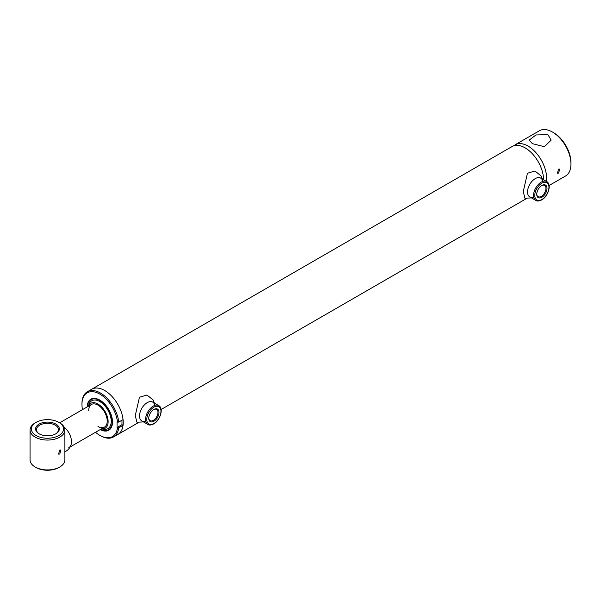 <?xml version="1.0" encoding="UTF-8"?>
<svg xmlns="http://www.w3.org/2000/svg" width="601" height="601" viewBox="0 0 601 601"><rect width="100%" height="100%" fill="white"/><g stroke="black" fill="none" stroke-linecap="round" stroke-linejoin="round"><path stroke-width="0.9" d="M558.554 173.073L559.794 169.061L558.554 169.159L557.397 173.208L558.554 173.073M532.381 143.647L529.158 140.123L535.972 134.962L547.932 134.669L551.155 140.123L544.348 146.704L532.381 143.647M511.323 146.975L516.95 144A26.128 15.085 60 0 1 528.114 146.111A26.128 15.085 60 0 1 546.362 181.367A26.128 15.085 60 0 0 528.114 146.111A26.128 15.085 60 0 0 515.049 144.818M549.104 185.499L565.541 176.01A26.128 15.085 -120 0 0 570.95 164.05A26.128 15.085 -120 0 0 552.477 132.047L552.477 132.047A26.128 15.085 -120 0 0 539.413 130.755L515.771 144.405M553.709 132.761L552.477 132.047L553.709 132.761A24.386 14.078 60 0 1 570.95 162.623L570.95 164.05M87.37 391.739A26.128 15.085 60 0 1 100.435 393.031A26.128 15.085 60 0 1 118.743 422.09L117.503 422.09A25.257 14.582 -120 0 0 99.819 394.098A25.257 14.582 -120 0 0 81.954 404.413L81.954 403.699A26.128 15.085 60 0 1 87.37 391.739L91.683 389.245A26.128 15.085 60 0 1 104.747 390.545A26.128 15.085 60 0 1 121.815 413.571A26.128 15.085 60 0 1 117.811 434.508L138.756 422.413M510.384 147.793A26.128 15.085 60 0 1 525.101 147.854A26.128 15.085 60 0 1 543.574 179.759A26.128 15.085 -120 0 0 525.101 147.854A26.128 15.085 -120 0 0 512.037 146.561L91.683 389.245A26.128 15.085 60 0 1 104.747 390.545A26.128 15.085 60 0 1 123.055 419.603L118.743 422.09M64.532 451.997C67.86 450.487 70.062 447.985 71.121 444.507A13.064 7.543 -120 0 0 71.466 441.029A13.064 7.543 -120 0 0 64.112 427.033A13.064 7.543 60 0 1 71.098 438.452A13.064 7.543 60 0 1 68.784 447.722M95.544 432.277A25.257 14.582 -120 0 0 99.819 435.342A25.257 14.582 -120 0 0 117.503 427.777L118.743 427.784A26.128 15.085 60 0 1 113.499 436.995A26.128 15.085 60 0 1 100.435 435.702L99.819 435.342L100.435 435.702M81.954 404.413A25.257 14.582 -120 0 0 82.48 409.649M87.153 406.945A17.925 10.345 60 0 1 95.296 398.44A17.925 10.345 60 0 1 99.819 400.086A17.925 10.345 60 0 1 111.658 426.778A17.925 10.345 60 0 1 100.217 429.58M95.672 398.501A17.421 10.059 -120 0 0 91.42 399.47M118.743 427.784L123.055 425.29A26.128 15.085 60 0 1 117.811 434.508L113.499 436.995M117.503 422.09L117.06 421.834L117.06 427.521L121.988 424.674L121.988 420.219M123.055 425.29L121.988 424.674M108.826 429.617A17.421 10.059 -120 0 0 111.794 426.425M117.06 427.521L117.503 427.777M87.521 406.734A17.421 10.059 60 0 1 91.104 399.635A17.421 10.059 60 0 1 99.819 400.499A17.421 10.059 60 0 1 111.2 415.847A17.421 10.059 60 0 1 108.526 429.805A17.421 10.059 60 0 1 100.585 429.362M88.445 406.201A14.371 8.294 60 0 1 97.971 404.052A14.371 8.294 60 0 1 107.97 419.483A14.371 8.294 60 0 1 101.509 428.829M88.415 406.216L88.918 404.608A16.114 9.3 60 0 1 99.819 401.566A16.114 9.3 60 0 1 111.087 419.295A16.114 9.3 60 0 1 103.124 429.219L101.479 428.844M88.73 410.453A13.064 7.543 60 0 1 97.971 405.119A13.064 7.543 60 0 1 107.211 421.121A13.064 7.543 60 0 1 97.971 426.455M55.863 424.096A11.87 6.851 180 0 1 55.863 433.787A11.87 6.851 180 0 1 39.08 433.787L39.08 433.787A11.87 6.851 180 0 1 39.08 424.096A11.87 6.851 180 0 1 55.863 424.096M55.54 433.967A10.998 6.348 0 0 0 58.462 429.655A10.998 6.348 0 0 0 55.247 425.162A10.998 6.348 0 0 0 43.264 423.788A10.998 6.348 0 0 0 36.473 429.655A10.998 6.348 0 0 0 39.396 433.967M59.784 422.901L58.86 422.368A16.114 9.3 0 0 0 36.075 422.368A16.114 9.3 0 0 0 36.075 435.522A16.114 9.3 0 0 0 58.86 435.522A16.114 9.3 0 0 0 58.86 422.368L59.784 422.901A17.421 10.059 180 0 1 64.885 430.008A17.421 10.059 180 0 1 54.135 439.301A17.421 10.059 180 0 1 35.151 437.122A17.421 10.059 180 0 1 30.05 430.008A17.421 10.059 180 0 1 35.151 422.901L36.075 422.368M30.05 430.008L30.05 459.878A17.421 10.059 0 0 0 35.151 466.992L35.151 466.992A17.421 10.059 0 0 0 59.784 466.992A17.421 10.059 0 0 0 64.885 459.878L64.885 450.637M36.075 467.525L35.151 466.992L36.075 467.525A16.114 9.3 180 0 0 58.86 467.525L59.784 466.992M59.784 450.096L60.926 449.946L59.784 454.01L58.53 454.093L59.784 450.096M536.753 193.995A6.513 3.756 120 0 0 538.09 196.685A6.513 3.756 120 0 0 541.343 196.362A6.513 3.756 120 0 0 545.603 190.622A6.513 3.756 120 0 0 544.604 185.409A6.513 3.756 120 0 0 541.599 185.589M541.869 197.271A7.25 4.184 -60 0 1 536.746 194.311A7.25 4.184 -60 0 1 541.869 185.431L541.869 185.431A7.25 4.184 -60 0 1 547 188.391A7.25 4.184 -60 0 1 541.869 197.271M148.755 418.003A6.513 3.756 120 0 0 150.1 420.692A6.513 3.756 120 0 0 153.353 420.369A6.513 3.756 120 0 0 157.605 414.63A6.513 3.756 120 0 0 156.613 409.416A6.513 3.756 120 0 0 153.608 409.597M153.879 421.271A7.25 4.184 -60 0 1 148.748 418.311A7.25 4.184 -60 0 1 153.879 409.431L153.879 409.431A7.25 4.184 -60 0 1 159.002 412.391A7.25 4.184 -60 0 1 153.879 421.271M542.365 179.06L541.17 176.018L534.973 171.007L527.445 173.253L523.253 191.584L524.898 198.21L531.472 197.917M533.711 197.105A10.886 6.288 -60 0 1 527.535 191.959A10.886 6.288 -60 0 1 534.462 179.113A10.886 6.288 -60 0 1 542.778 181.404M154.367 403.068L153.18 400.026L146.982 395.015L139.455 397.261L135.263 415.591L136.908 422.218L143.481 421.925M145.712 421.113A10.886 6.288 -60 0 1 139.537 415.967A10.886 6.288 -60 0 1 146.471 403.121A10.886 6.288 -60 0 1 154.788 405.405M64.885 439.121L64.885 450.712M541.253 182.103A10.886 6.288 -60 0 1 546.7 181.562C552.003 184.312 548.165 196.489 541.689 199.923C538.857 201.2 536.896 201.365 535.807 200.418A10.886 6.288 -60 0 1 534.139 191.696A10.886 6.288 -60 0 1 541.253 182.103M541.869 199.524A10.014 5.785 120 0 0 548.953 187.257A10.014 5.785 120 0 0 541.869 183.17A10.014 5.785 120 0 0 534.785 195.438A10.014 5.785 120 0 0 541.869 199.524M153.263 406.111A10.886 6.288 -60 0 1 158.709 405.57C164.013 408.319 160.174 420.49 153.698 423.93C150.866 425.207 148.905 425.373 147.816 424.426A10.886 6.288 -60 0 1 146.148 415.704A10.886 6.288 -60 0 1 153.263 406.111M153.879 423.532A10.014 5.785 120 0 0 160.963 411.264A10.014 5.785 120 0 0 153.879 407.178A10.014 5.785 120 0 0 146.794 419.445A10.014 5.785 120 0 0 153.879 423.532M161.113 409.506L526.746 198.405M70.099 446.964L104.499 427.101M59.657 422.826L91.435 404.473M108.526 429.805L109.142 429.452M91.104 399.635L91.72 399.282M64.885 439.278L64.885 430.008M546.7 181.562L540.675 178.084M535.807 200.418L529.789 196.948M158.709 405.57L152.684 402.092M147.816 424.426L141.798 420.948"/></g></svg>
